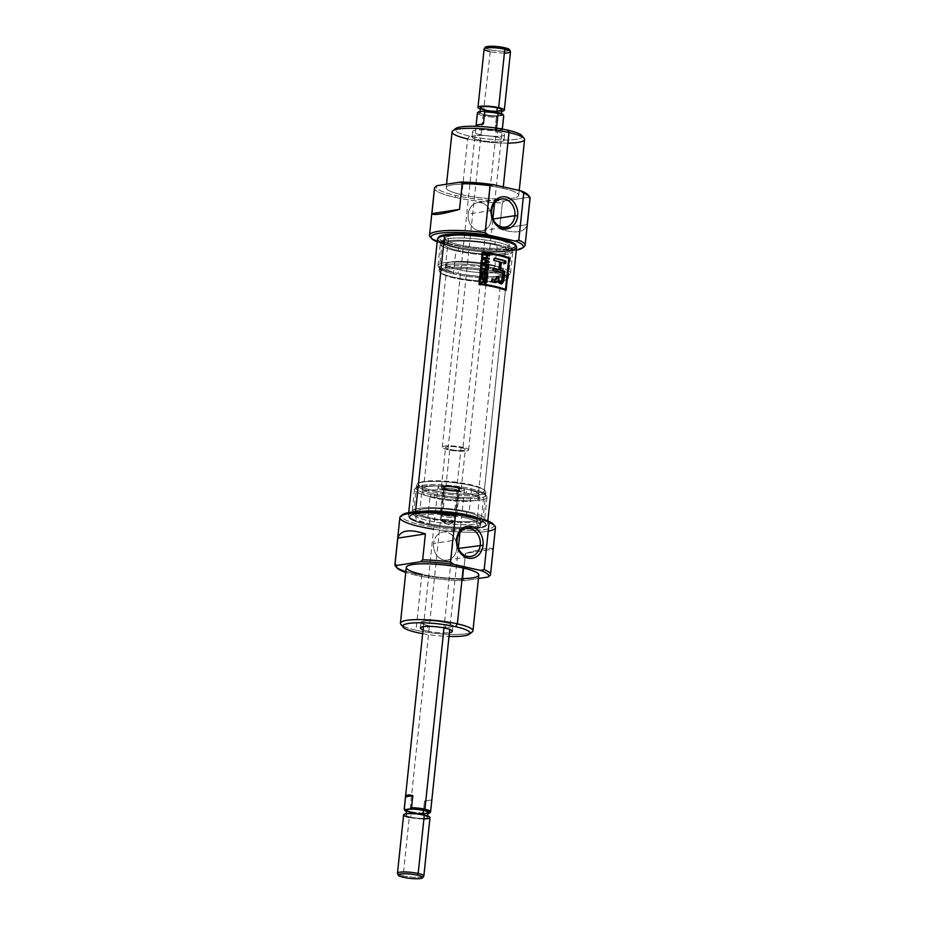 <?xml version="1.0" encoding="UTF-8"?>
<svg xmlns="http://www.w3.org/2000/svg" width="925" height="925" viewBox="0 0 925 925"><rect width="100%" height="100%" fill="white"/><g stroke="black" fill="none" stroke-linecap="round" stroke-linejoin="round"><path stroke-width="0.69" stroke-dasharray="4.62 3.47" d="M491.684 210.449L468.212 214.068A14.199 11.632 81.2 0 0 478.352 230.579A14.199 11.632 81.2 0 0 491.418 219.294A14.199 11.632 -98.8 0 1 481.971 230.707A14.199 11.632 -98.8 0 1 468.212 214.068A14.199 11.632 -98.8 0 1 477.647 202.644A14.199 11.632 -98.8 0 1 491.418 219.294L493.013 219.04M524.209 246.651A48.065 8.441 6 0 1 476.456 248.605A48.065 8.441 6 0 1 430.148 236.765M434.484 188.133A48.065 8.441 -174 0 0 455.031 197.349A48.065 8.441 -174 0 0 502.333 202.899L499.604 228.857C515.445 233.99 524.648 232.58 527.227 224.602L529.956 198.644A48.065 8.441 -174 0 0 530.083 198.181M528.013 194.863A46.4 8.152 6 0 1 528.163 197.326L504.472 200.968A46.4 8.152 6 0 1 456.141 195.58A46.4 8.152 6 0 1 436.739 185.74A46.4 8.152 -174 0 0 456.141 195.58L455.031 197.349A48.065 8.441 6 0 1 434.507 188.608M503.281 186.885L503.119 188.342A36.457 6.406 6 0 1 518.717 195.337A36.457 6.406 6 0 1 498.968 198.944A36.457 6.406 6 0 1 461.783 194.713A36.457 6.406 6 0 1 446.197 187.717A36.457 6.406 6 0 1 465.934 184.121A36.457 6.406 6 0 1 503.119 188.342A36.457 6.406 6 0 1 512.253 198.239A36.457 6.406 6 0 1 461.783 194.713L467.645 138.9A36.457 6.406 -174 0 0 504.842 143.121A36.457 6.406 -174 0 0 524.579 139.525M521.793 135.547A33.809 5.932 6 0 1 506.53 139.987A33.809 5.932 6 0 1 469.426 136.067A33.809 5.932 6 0 1 455.62 128.587M528.522 195.707A46.4 8.152 6 0 1 528.163 197.326L529.956 198.644L528.163 197.326L504.472 200.968L502.333 202.899L499.604 228.857C515.445 233.99 524.648 232.58 527.227 224.602L499.604 228.857L527.227 224.602M497.708 131.708A16.072 2.821 6 0 1 504.576 134.796A16.072 2.821 6 0 1 495.881 136.391A16.072 2.821 6 0 1 479.474 134.518A16.072 2.821 6 0 1 472.606 131.442A16.072 2.821 6 0 1 481.312 129.847A16.072 2.821 6 0 1 497.708 131.708A16.072 2.821 -174 0 0 475.45 130.159A16.072 2.821 -174 0 0 479.474 134.518L478.896 140.033A16.072 2.821 6 0 1 472.028 136.958A16.072 2.821 6 0 1 480.734 135.362A16.072 2.821 6 0 1 497.13 137.235A16.072 2.821 6 0 1 503.998 140.311A16.072 2.821 6 0 1 495.291 141.907A16.072 2.821 6 0 1 478.896 140.033A16.072 2.821 6 0 1 474.872 135.674A16.072 2.821 6 0 1 497.13 137.235L497.708 131.708A16.072 2.821 -174 0 1 501.732 136.079A16.072 2.821 -174 0 1 479.474 134.518M437.167 241.853A46.4 8.152 -174 0 0 516.289 250.166A46.4 8.152 -174 0 1 437.167 241.853M495.488 239.008A32.317 5.677 6 0 1 509.305 245.206A32.317 5.677 6 0 1 491.811 248.397A32.317 5.677 6 0 1 458.846 244.651A32.317 5.677 6 0 1 445.029 238.453A32.317 5.677 6 0 1 462.523 235.262A32.317 5.677 6 0 1 495.488 239.008L494.875 244.847A32.317 5.677 6 0 1 508.692 251.045A32.317 5.677 6 0 1 491.198 254.236A32.317 5.677 6 0 1 458.233 250.49A32.317 5.677 6 0 1 444.416 244.292A32.317 5.677 6 0 1 461.91 241.101A32.317 5.677 6 0 1 494.875 244.847A32.317 5.677 6 0 1 502.969 253.612A32.317 5.677 6 0 1 458.233 250.49L458.846 244.651A32.317 5.677 -174 0 0 503.582 247.773A32.317 5.677 -174 0 0 495.488 239.008A32.317 5.677 -174 0 0 450.752 235.887A32.317 5.677 -174 0 0 458.846 244.651M497.222 244.489A36.457 6.406 6 0 1 512.808 251.484A36.457 6.406 6 0 1 493.071 255.08A36.457 6.406 6 0 1 455.886 250.86A36.457 6.406 6 0 1 440.288 243.865A36.457 6.406 6 0 1 460.037 240.257A36.457 6.406 6 0 1 497.222 244.489L494.933 266.227A36.457 6.406 6 0 1 510.531 273.222A36.457 6.406 6 0 1 509.825 274.297A36.457 6.406 6 0 1 453.597 272.597A36.457 6.406 6 0 1 438.473 266.805A36.457 6.406 6 0 1 438.011 265.602A36.457 6.406 6 0 1 457.748 262.006A36.457 6.406 6 0 1 494.933 266.227L493.823 267.996A34.803 6.117 -174 0 0 455.632 263.96A34.803 6.117 -174 0 0 439.93 268.539A34.803 6.117 -174 0 0 454.36 274.077A34.803 6.117 -174 0 0 508.045 275.696A34.803 6.117 -174 0 0 493.823 267.996A34.803 6.117 6 0 1 502.541 277.431A34.803 6.117 6 0 1 454.36 274.077L453.597 272.597A36.457 6.406 -174 0 0 504.067 276.113A36.457 6.406 -174 0 0 494.933 266.227A36.457 6.406 6 0 0 444.474 262.712A36.457 6.406 6 0 0 453.597 272.597L455.886 250.86A36.457 6.406 -174 0 0 506.357 254.375A36.457 6.406 -174 0 0 497.222 244.489A36.457 6.406 -174 0 0 446.752 240.974A36.457 6.406 -174 0 0 455.886 250.86M490.065 268.574A28.178 4.949 6 0 1 502.113 273.985A28.178 4.949 6 0 1 486.862 276.76A28.178 4.949 6 0 1 458.118 273.499A28.178 4.949 6 0 1 446.081 268.088A28.178 4.949 6 0 1 461.332 265.313A28.178 4.949 6 0 1 490.065 268.574L490.481 264.677A28.178 4.949 6 0 1 502.529 270.088A28.178 4.949 6 0 1 487.267 272.875A28.178 4.949 6 0 1 458.534 269.603A28.178 4.949 6 0 1 446.486 264.203A28.178 4.949 6 0 1 461.737 261.417A28.178 4.949 6 0 1 490.481 264.677A28.178 4.949 -174 0 0 451.481 261.96A28.178 4.949 -174 0 0 458.534 269.603L458.118 273.499A28.178 4.949 6 0 1 451.076 265.857A28.178 4.949 6 0 1 490.065 268.574A28.178 4.949 6 0 1 497.118 276.217A28.178 4.949 6 0 1 458.118 273.499M452.059 131.905A36.457 6.406 -174 0 0 467.645 138.9L469.426 136.067A33.809 5.932 -174 0 0 503.397 139.987A33.809 5.932 -174 0 0 522.174 136.854M419.73 511.271A34.803 6.117 -174 0 0 414.227 513.005A34.803 6.117 -174 0 0 413.567 514.034A34.803 6.117 -174 0 0 437.537 522.428A34.803 6.117 -174 0 0 476.618 524.07A34.803 6.117 -174 0 0 482.792 521.307A34.803 6.117 -174 0 0 482.341 520.162A34.803 6.117 -174 0 0 455.828 512.45A34.803 6.117 -174 0 0 419.73 511.271A34.803 6.117 -174 0 0 428.448 520.706A34.803 6.117 -174 0 0 476.618 524.07L478.988 527.921A38.122 6.695 -174 0 0 485.255 523.643A38.122 6.695 -174 0 0 456.21 515.202A38.122 6.695 -174 0 0 416.678 513.907A38.122 6.695 -174 0 0 410.654 515.803A38.122 6.695 -174 0 0 432.993 525.597A38.122 6.695 -174 0 0 478.988 527.921A38.122 6.695 6 0 1 426.228 524.244A38.122 6.695 6 0 1 416.678 513.907L419.73 511.271L422.806 482.064A34.803 6.117 -174 0 0 418.377 483.185A34.803 6.117 -174 0 0 416.632 484.827A34.803 6.117 -174 0 0 440.601 493.222A34.803 6.117 -174 0 0 479.693 494.863A34.803 6.117 -174 0 0 485.856 492.1A34.803 6.117 -174 0 0 484.48 490.134A34.803 6.117 -174 0 0 456.823 482.966A34.803 6.117 -174 0 0 422.806 482.064A34.803 6.117 -174 0 0 431.512 491.499A34.803 6.117 -174 0 0 479.693 494.863L476.618 524.07A34.803 6.117 6 0 0 467.911 514.635A34.803 6.117 6 0 0 419.73 511.271M478.433 493.58A33.15 5.816 6 0 1 441.213 492.019A33.15 5.816 6 0 1 418.377 484.018A33.15 5.816 6 0 1 420.054 482.457A33.15 5.816 6 0 1 424.263 481.393A33.15 5.816 6 0 1 456.661 482.249A33.15 5.816 6 0 1 483 489.082A33.15 5.816 6 0 1 484.307 490.955A33.15 5.816 6 0 1 478.433 493.58L479.693 494.863A34.803 6.117 6 0 0 470.975 485.428A34.803 6.117 6 0 0 422.806 482.064L424.263 481.393A33.15 5.816 -174 0 0 432.553 490.377A33.15 5.816 -174 0 0 478.433 493.58L500.737 281.35A33.15 5.816 -174 0 0 504.946 280.287A33.15 5.816 -174 0 0 506.623 278.726A33.15 5.816 -174 0 0 483.787 270.724A33.15 5.816 -174 0 0 446.567 269.163A33.15 5.816 -174 0 0 440.693 271.788A33.15 5.816 -174 0 0 442 273.673A33.15 5.816 -174 0 0 468.339 280.495A33.15 5.816 -174 0 0 500.737 281.35A33.15 5.816 6 0 1 454.857 278.147A33.15 5.816 6 0 1 446.567 269.163L445.307 267.88A34.803 6.117 6 0 1 484.399 269.522A34.803 6.117 6 0 1 508.368 277.916A34.803 6.117 6 0 1 506.623 279.558A34.803 6.117 6 0 1 502.194 280.68A34.803 6.117 6 0 1 468.177 279.778A34.803 6.117 6 0 1 440.52 272.609A34.803 6.117 6 0 1 439.144 270.643A34.803 6.117 6 0 1 445.307 267.88L448.382 238.673A34.803 6.117 6 0 1 487.463 240.315A34.803 6.117 6 0 1 511.433 248.709A34.803 6.117 6 0 1 510.773 249.738A34.803 6.117 6 0 1 505.27 251.473A34.803 6.117 6 0 1 469.172 250.293A34.803 6.117 6 0 1 442.659 242.581A34.803 6.117 6 0 1 442.208 241.437A34.803 6.117 6 0 1 448.382 238.673L446.012 234.823A38.122 6.695 6 0 1 492.007 237.147A38.122 6.695 6 0 1 514.346 246.94A38.122 6.695 6 0 1 508.322 248.837A38.122 6.695 6 0 1 468.79 247.542A38.122 6.695 6 0 1 439.745 239.101A38.122 6.695 6 0 1 446.012 234.823A38.122 6.695 -174 0 0 455.551 245.16A38.122 6.695 -174 0 0 508.322 248.837L505.27 251.473A34.803 6.117 6 0 1 457.089 248.12A34.803 6.117 6 0 1 448.382 238.673A34.803 6.117 -174 0 1 496.552 242.038A34.803 6.117 -174 0 1 505.27 251.473L502.194 280.68A34.803 6.117 6 0 1 454.025 277.327A34.803 6.117 6 0 1 445.307 267.88A34.803 6.117 -174 0 1 493.488 271.245A34.803 6.117 -174 0 1 502.194 280.68L500.737 281.35A33.15 5.816 -174 0 0 492.447 272.366A33.15 5.816 -174 0 0 446.567 269.163L424.263 481.393A33.15 5.816 6 0 1 470.143 484.596A33.15 5.816 6 0 1 478.433 493.58M515.826 245.183A39.012 6.845 6 0 1 509.051 248.998A39.012 6.845 6 0 1 463.356 246.859A39.012 6.845 6 0 1 438.647 237.077M437.479 238.974A39.775 6.984 -174 0 0 464.87 248.571A39.775 6.984 -174 0 0 509.536 250.444A39.775 6.984 -174 0 0 516.589 247.287M512.045 249.958A39.775 6.984 6 0 1 509.536 250.444L480.48 526.926A39.775 6.984 -174 0 0 480.503 518.937A39.775 6.984 6 0 1 487.521 523.77A39.775 6.984 6 0 1 487.244 524.463A39.775 6.984 6 0 1 480.48 526.926A39.775 6.984 6 0 1 425.419 523.087A39.775 6.984 6 0 1 415.464 512.3A39.775 6.984 6 0 1 429.292 511.525A39.775 6.984 -174 0 0 415.464 512.3L415.949 513.745A39.012 6.845 -174 0 0 409.174 517.561A39.012 6.845 -174 0 0 437.826 526.545A39.012 6.845 -174 0 0 479.717 528.082A39.012 6.845 -174 0 0 486.353 525.666A39.012 6.845 -174 0 0 461.644 515.884A39.012 6.845 -174 0 0 415.949 513.745A39.012 6.845 6 0 1 469.946 517.503A39.012 6.845 6 0 1 479.717 528.082L480.48 526.926A39.775 6.984 6 0 1 437.768 525.365A39.775 6.984 6 0 1 408.549 516.196A39.775 6.984 6 0 1 408.411 515.456A39.775 6.984 6 0 1 415.464 512.3L415.522 511.779M505.478 290.496A38.781 6.81 -174 0 0 478.387 284.403L479 284.299L478.387 284.403L481.798 251.947L482.411 251.854L481.798 251.947A38.781 6.81 6 0 1 482.399 252.028A38.781 6.81 -174 0 0 481.798 251.947L478.387 284.403A38.781 6.81 6 0 1 505.478 290.496L506.091 290.392L505.478 290.496M508.842 258.445L505.57 289.525L508.842 258.445M482.515 252.779A38.781 6.81 6 0 1 508.392 258.607L505.131 289.594L508.392 258.607L509.004 258.514L508.392 258.607A38.781 6.81 -174 0 0 482.515 252.779M502.379 273.326L502.957 273.233L502.379 273.326A38.781 6.81 -174 0 0 492.389 270.898L492.643 268.481A38.781 6.81 6 0 1 493.187 268.597A38.781 6.81 -174 0 0 492.643 268.481L492.389 270.898A38.781 6.81 6 0 1 502.379 273.326L501.836 278.552L502.379 273.326M496.829 281.362L501.211 283.963L496.829 281.362L495.939 282.426L493.742 282.46A38.781 6.81 -174 0 0 491.233 281.94L491.487 279.535A38.781 6.81 6 0 1 492.031 279.651A38.781 6.81 -174 0 0 491.487 279.535L491.233 281.94A38.781 6.81 6 0 1 493.742 282.46L496.494 282.113M505.085 263.59A38.781 6.81 -174 0 0 500.783 262.33A38.781 6.81 6 0 1 505.085 263.59L505.674 263.498L505.085 263.59M493.719 258.237A38.781 6.81 6 0 1 494.274 258.353A38.781 6.81 -174 0 0 493.719 258.237L493.476 260.642L493.719 258.237M499.292 261.948A38.781 6.81 -174 0 0 493.476 260.642L493.476 260.642A38.781 6.81 6 0 1 499.292 261.948L498.459 269.788L499.292 261.948M500.703 281.628L501.836 278.552L500.61 281.639M496.32 277.049A38.781 6.81 6 0 1 496.864 277.176A38.781 6.81 -174 0 0 496.32 277.049L496.089 278.668L496.32 277.049M493.985 280.055L496.656 278.587L495.28 280.113M486.238 255.358L485.96 258.04L486.238 255.358A38.781 6.81 -174 0 0 483.648 254.976A38.781 6.81 6 0 1 486.238 255.358M483.648 254.976L484.33 254.19L483.648 254.976M484.307 254.375A38.781 6.81 -174 0 0 483.717 254.282A38.781 6.81 6 0 1 484.307 254.375M489.047 255.82L489.626 255.728L489.047 255.82A38.781 6.81 -174 0 0 486.862 255.462A38.781 6.81 6 0 1 489.047 255.82M488.701 259.185L489.279 259.093L488.701 259.185A38.781 6.81 -174 0 0 483.301 258.341A38.781 6.81 6 0 1 488.701 259.185M483.301 258.341L483.972 257.555L483.301 258.341M483.96 257.74A38.781 6.81 -174 0 0 483.37 257.647A38.781 6.81 6 0 1 483.96 257.74M482.827 262.769L483.359 263.394L482.827 262.769L484.55 262.48L482.827 262.769M484.55 262.48L485.371 260.283L484.55 262.48M483.162 259.601L484.769 260.376L483.243 258.884L483.162 259.601M487.857 261.937L485.394 260.677L487.857 261.937L485.209 262.376L487.579 261.972M485.116 265.302L485.717 265.209L484.862 267.707A38.781 6.81 6 0 1 485.498 267.799L486.087 267.718L485.498 267.799A38.781 6.81 -174 0 0 484.862 267.707L485.463 267.614L484.862 267.707L485.116 265.302A38.781 6.81 -174 0 0 482.607 264.932A38.781 6.81 6 0 1 485.116 265.302M482.607 264.932L483.278 264.145L482.607 264.932M483.266 264.33A38.781 6.81 -174 0 0 482.677 264.249A38.781 6.81 6 0 1 483.266 264.33M487.718 268.516L488.296 268.423L487.718 268.516A38.781 6.81 -174 0 0 487.105 268.412A38.781 6.81 6 0 1 487.718 268.516M487.105 268.412L487.984 265.579L487.105 268.412M485.752 265.406A38.781 6.81 6 0 1 487.394 265.672A38.781 6.81 -174 0 0 485.752 265.406M481.786 272.69L482.399 272.597L481.786 272.69A38.781 6.81 6 0 1 487.186 273.534L487.764 273.442L487.186 273.534A38.781 6.81 -174 0 0 481.786 272.69L481.867 271.962L481.786 272.69M481.867 271.962L486.978 269.88L481.867 271.962M482.214 268.643L482.827 268.539L482.145 269.325A38.781 6.81 6 0 1 486.388 269.973A38.781 6.81 -174 0 0 482.145 269.325L482.214 268.643A38.781 6.81 6 0 1 482.804 268.724A38.781 6.81 -174 0 0 482.214 268.643M481.671 273.788L482.283 273.696L481.266 277.639A38.781 6.81 6 0 1 481.925 277.731L482.526 277.639L481.925 277.731A38.781 6.81 -174 0 0 481.266 277.639L481.879 277.535L481.266 277.639L481.671 273.788A38.781 6.81 6 0 1 482.26 273.869A38.781 6.81 -174 0 0 481.671 273.788M486.677 278.402L487.255 278.321L486.677 278.402A38.781 6.81 -174 0 0 486.064 278.298A38.781 6.81 6 0 1 486.677 278.402M486.064 278.298L486.978 275.118L486.064 278.298M484.746 274.945A38.781 6.81 6 0 1 486.4 275.211A38.781 6.81 -174 0 0 484.746 274.945M484.446 277.824L485.035 277.743L484.446 277.824A38.781 6.81 -174 0 0 483.81 277.731A38.781 6.81 6 0 1 484.446 277.824M483.81 277.731L484.712 274.76L483.81 277.731M482.26 274.563A38.781 6.81 6 0 1 484.122 274.852A38.781 6.81 -174 0 0 482.26 274.563M482.029 281.79L480.688 283.131L482.307 282.437L480.688 283.131L481.301 283.027L480.78 282.333L483.463 280.437L482.029 281.79M483.544 279.639L484.053 280.344L483.544 279.639A38.781 6.81 -174 0 0 481.092 279.281A38.781 6.81 6 0 1 483.544 279.639M481.092 279.281L481.775 278.506L481.092 279.281M481.752 278.679A38.781 6.81 -174 0 0 481.173 278.598A38.781 6.81 6 0 1 481.752 278.679M485.764 283.085L484.122 283.119L483.37 281.639L484.7 283.316L485.775 283.235M485.891 280.021L484.769 282.634L486.296 281.57L486.469 279.928L485.891 280.021A38.781 6.81 -174 0 0 484.168 279.743A38.781 6.81 6 0 1 485.891 280.021M509.652 49.8A12.303 2.162 6 0 1 503.593 51.245A12.303 2.162 6 0 1 490.481 49.823A12.303 2.162 6 0 1 485.313 47.244M484.11 48.979A13.262 2.324 -174 0 0 489.776 51.523A13.262 2.324 -174 0 0 503.292 53.06A13.262 2.324 -174 0 0 510.473 51.754M483.636 109.936A13.262 2.324 6 0 0 501.72 111.254A13.262 2.324 6 0 1 483.636 109.936A13.262 2.324 6 0 1 480.295 109A13.262 2.324 6 0 0 483.636 109.936L490.481 49.823A12.303 2.162 -174 0 0 509.178 50.563M501.859 109.902A10.776 1.896 6 0 1 496.031 110.965A10.776 1.896 6 0 1 485.047 109.717A10.776 1.896 6 0 1 480.433 107.658M496.783 112.318L496.748 112.711A10.776 1.896 6 0 1 501.35 114.769A10.776 1.896 6 0 1 495.522 115.833A10.776 1.896 6 0 1 484.527 114.584A10.776 1.896 6 0 1 479.925 112.526A10.776 1.896 6 0 1 485.764 111.463A10.776 1.896 6 0 1 496.748 112.711A10.776 1.896 6 0 1 499.442 115.625A10.776 1.896 6 0 1 484.527 114.584L485.047 109.717A10.776 1.896 -174 0 0 496.933 110.965M503.212 114.735A12.684 2.232 6 0 1 503.027 115.336L497.211 116.226A12.684 2.232 6 0 1 483.451 114.758A12.684 2.232 6 0 1 478.052 112.203A12.684 2.232 -174 0 0 483.451 114.758L483.023 115.775A13.262 2.324 -174 0 0 496.378 117.313L495.118 129.327C499.199 130.587 501.627 130.217 502.391 128.205L503.663 116.192A13.262 2.324 -174 0 0 503.72 116.007M477.346 113.232A13.262 2.324 -174 0 0 483.023 115.775A13.262 2.324 6 0 1 477.381 113.428M496.517 128.124L462.951 447.388A13.262 2.324 6 0 1 466.281 450.984A13.262 2.324 6 0 1 447.92 449.7A13.262 2.324 6 0 1 442.254 447.157A13.262 2.324 6 0 1 449.434 445.85A13.262 2.324 6 0 1 462.951 447.388A13.262 2.324 6 0 1 468.628 449.932A13.262 2.324 6 0 1 461.448 451.238A13.262 2.324 6 0 1 447.92 449.7L483.023 115.775A13.262 2.324 -174 0 0 496.378 117.313L495.118 129.327C499.199 130.587 501.627 130.217 502.391 128.205L495.118 129.327L502.391 128.205M503.142 115.22A12.684 2.232 6 0 1 503.027 115.336L503.663 116.192L503.027 115.336L497.211 116.226L496.378 117.313L497.211 116.226A12.684 2.232 6 0 1 483.451 114.758M461.078 447.677A9.944 1.746 6 0 1 465.333 449.585A9.944 1.746 6 0 1 459.945 450.567A9.944 1.746 6 0 1 449.804 449.411A9.944 1.746 6 0 1 445.549 447.503A9.944 1.746 6 0 1 450.938 446.521A9.944 1.746 6 0 1 461.078 447.677L456.881 487.591A9.944 1.746 6 0 1 461.136 489.498A9.944 1.746 6 0 1 455.748 490.481A9.944 1.746 6 0 1 445.607 489.337A9.944 1.746 6 0 1 441.352 487.429A9.944 1.746 6 0 1 446.74 486.446A9.944 1.746 6 0 1 456.881 487.591A9.944 1.746 6 0 1 459.367 490.296A9.944 1.746 6 0 1 445.607 489.337L449.804 449.411A9.944 1.746 -174 0 0 463.564 450.371A9.944 1.746 -174 0 0 461.078 447.677A9.944 1.746 6 0 0 447.318 446.717A9.944 1.746 6 0 0 449.804 449.411M458.014 489.984A8.29 1.457 6 0 1 448.706 489.591A8.29 1.457 6 0 1 443.006 487.591A8.29 1.457 6 0 1 444.474 486.943A8.29 1.457 6 0 1 453.782 487.325A8.29 1.457 6 0 1 459.482 489.325A8.29 1.457 6 0 1 458.014 489.984A8.29 1.457 -174 0 0 455.944 487.741A8.29 1.457 -174 0 0 444.474 486.943L441.745 512.901A8.29 1.457 6 0 1 451.053 513.294A8.29 1.457 6 0 1 456.753 515.294A8.29 1.457 6 0 1 456.696 515.433A8.29 1.457 6 0 1 455.285 515.942A8.29 1.457 6 0 1 446.393 515.618A8.29 1.457 6 0 1 440.3 513.71A8.29 1.457 6 0 1 440.277 513.56A8.29 1.457 6 0 1 441.745 512.901L442.358 514.693A7.331 1.283 -174 0 0 441.086 515.422A7.331 1.283 -174 0 0 446.463 517.11A7.331 1.283 -174 0 0 454.337 517.399A7.331 1.283 -174 0 0 455.586 516.936A7.331 1.283 -174 0 0 450.938 515.098A7.331 1.283 -174 0 0 442.358 514.693A7.331 1.283 6 0 1 452.498 515.41A7.331 1.283 6 0 1 454.337 517.399L455.285 515.942A8.29 1.457 -174 0 0 453.215 513.699A8.29 1.457 -174 0 0 441.745 512.901A8.29 1.457 6 0 0 443.815 515.144A8.29 1.457 6 0 0 455.285 515.942L458.014 489.984A8.29 1.457 -174 0 1 446.544 489.186A8.29 1.457 -174 0 1 444.474 486.943M458.384 548.433L456.788 548.675A14.199 11.632 81.2 0 0 446.648 532.164A14.199 11.632 81.2 0 0 433.582 543.449A14.199 11.632 -98.8 0 1 443.029 532.037A14.199 11.632 -98.8 0 1 456.788 548.675A14.199 11.632 -98.8 0 1 447.353 560.099A14.199 11.632 -98.8 0 1 433.582 543.449L457.066 539.842M427.292 631.035A16.072 2.821 -174 0 0 449.423 632.596A16.072 2.821 6 0 1 427.292 631.035A16.072 2.821 6 0 1 423.06 629.832A16.072 2.821 -174 0 0 427.292 631.035L427.87 625.508A16.072 2.821 -174 0 0 444.266 627.381A16.072 2.821 -174 0 0 452.972 625.786A16.072 2.821 -174 0 0 446.104 622.71A16.072 2.821 -174 0 0 429.709 620.837A16.072 2.821 -174 0 0 421.002 622.433A16.072 2.821 -174 0 0 427.87 625.508A16.072 2.821 -174 0 0 450.128 627.069A16.072 2.821 -174 0 0 446.104 622.71L445.526 628.225M472.236 631.914A36.457 6.406 6 0 1 416.007 630.214A36.457 6.406 6 0 1 400.883 624.421M431.177 494.748A34.803 6.117 6 0 1 416.955 487.047A34.803 6.117 6 0 1 470.64 488.666A34.803 6.117 6 0 1 485.07 494.204A34.803 6.117 6 0 1 469.368 498.783A34.803 6.117 6 0 1 431.177 494.748L430.067 496.517A36.457 6.406 -174 0 0 467.252 500.737A36.457 6.406 -174 0 0 486.989 497.141A36.457 6.406 -174 0 0 486.527 495.939A36.457 6.406 -174 0 0 471.403 490.146A36.457 6.406 -174 0 0 415.175 488.446A36.457 6.406 -174 0 0 414.469 489.522A36.457 6.406 -174 0 0 430.067 496.517A36.457 6.406 6 0 1 420.933 486.631A36.457 6.406 6 0 1 471.403 490.146L470.64 488.666A34.803 6.117 -174 0 0 422.459 485.313A34.803 6.117 -174 0 0 431.177 494.748A34.803 6.117 6 0 0 479.347 498.101A34.803 6.117 6 0 0 470.64 488.666M434.935 494.17A28.178 4.949 -174 0 0 463.668 497.43A28.178 4.949 -174 0 0 478.919 494.655A28.178 4.949 -174 0 0 466.882 489.244A28.178 4.949 -174 0 0 438.138 485.983A28.178 4.949 -174 0 0 422.887 488.758A28.178 4.949 -174 0 0 434.935 494.17A28.178 4.949 -174 0 0 473.924 496.887A28.178 4.949 -174 0 0 466.882 489.244L466.466 493.141A28.178 4.949 -174 0 0 437.733 489.868A28.178 4.949 -174 0 0 422.471 492.655A28.178 4.949 -174 0 0 434.519 498.066A28.178 4.949 -174 0 0 463.263 501.327A28.178 4.949 -174 0 0 478.514 498.552A28.178 4.949 -174 0 0 466.466 493.141A28.178 4.949 6 0 1 473.519 500.783A28.178 4.949 6 0 1 434.519 498.066L434.935 494.17A28.178 4.949 -174 0 1 427.882 486.527A28.178 4.949 -174 0 1 466.882 489.244M406.283 567.407A36.457 6.406 -174 0 0 421.881 574.402A36.457 6.406 -174 0 0 459.066 578.622A36.457 6.406 -174 0 0 478.803 575.026M466.767 512.253A32.317 5.677 -174 0 0 433.802 508.507A32.317 5.677 -174 0 0 416.308 511.698A32.317 5.677 -174 0 0 430.125 517.896A32.317 5.677 -174 0 0 463.09 521.642A32.317 5.677 -174 0 0 480.584 518.451A32.317 5.677 -174 0 0 466.767 512.253A32.317 5.677 -174 0 0 422.031 509.132A32.317 5.677 -174 0 0 430.125 517.896L429.512 523.735A32.317 5.677 -174 0 0 462.477 527.481A32.317 5.677 -174 0 0 479.971 524.29A32.317 5.677 -174 0 0 466.154 518.092A32.317 5.677 -174 0 0 433.189 514.346A32.317 5.677 -174 0 0 415.695 517.538A32.317 5.677 -174 0 0 429.512 523.735A32.317 5.677 6 0 1 421.418 514.971A32.317 5.677 6 0 1 466.154 518.092L466.767 512.253A32.317 5.677 6 0 1 474.86 521.018A32.317 5.677 6 0 1 430.125 517.896M469.114 511.883A36.457 6.406 -174 0 0 431.929 507.663A36.457 6.406 -174 0 0 412.192 511.259A36.457 6.406 -174 0 0 427.778 518.254A36.457 6.406 -174 0 0 464.963 522.486A36.457 6.406 -174 0 0 484.712 518.879A36.457 6.406 -174 0 0 469.114 511.883L471.403 490.146A36.457 6.406 -174 0 1 480.526 500.032A36.457 6.406 -174 0 1 430.067 496.517L427.778 518.254A36.457 6.406 6 0 1 418.643 508.368A36.457 6.406 6 0 1 469.114 511.883A36.457 6.406 6 0 1 478.248 521.781A36.457 6.406 6 0 1 427.778 518.254M416.238 575.269A46.4 8.152 -174 0 1 405.763 572.413A46.4 8.152 -174 0 0 416.238 575.269A46.4 8.152 -174 0 0 464.558 580.657L478.445 578.518L464.558 580.657A46.4 8.152 6 0 1 416.238 575.269L415.464 573.789A48.065 8.441 6 0 1 395.53 566.146M462.766 579.339A48.065 8.441 6 0 1 415.464 573.789A48.065 8.441 -174 0 0 462.766 579.339L464.558 580.657L462.766 579.339L465.495 553.37L493.118 549.115C491.58 547.207 482.376 548.618 465.495 553.37L462.766 579.339M399.866 517.514A48.065 8.441 -174 0 0 446.787 530.927A48.065 8.441 -174 0 0 495.465 527.562M490.389 575.084L493.118 549.115C491.58 547.207 482.376 548.618 465.495 553.37L493.118 549.115L490.389 575.084M422.656 633.671A33.809 5.932 -174 0 0 449.018 636.446A33.809 5.932 -174 0 1 422.656 633.671M493.395 524.244A46.4 8.152 6 0 1 446.983 529.019A46.4 8.152 6 0 1 402.572 514.693M456.788 491.117A6.961 1.226 6 0 1 449.573 490.886A6.961 1.226 6 0 1 444.266 489.348A6.961 1.226 6 0 1 444.173 489.117A6.961 1.226 6 0 1 445.411 488.562A6.961 1.226 6 0 1 453.227 488.886A6.961 1.226 6 0 1 458.025 490.574A6.961 1.226 6 0 1 457.887 490.77A6.961 1.226 6 0 1 456.788 491.117A6.961 1.226 6 0 1 447.157 490.447A6.961 1.226 6 0 1 445.411 488.562L444.405 486.92A8.371 1.468 6 0 1 454.499 487.44A8.371 1.468 6 0 1 459.401 489.579A8.371 1.468 6 0 1 458.083 489.996A8.371 1.468 6 0 1 449.4 489.718A8.371 1.468 6 0 1 443.029 487.868A8.371 1.468 6 0 1 444.405 486.92A8.371 1.468 -174 0 0 446.498 489.198A8.371 1.468 -174 0 0 458.083 489.996L456.788 491.117L453.528 522.197A6.961 1.226 6 0 1 446.717 522.012A6.961 1.226 6 0 1 441.19 520.578A6.961 1.226 6 0 1 440.913 520.185A6.961 1.226 6 0 1 442.15 519.63A6.961 1.226 6 0 1 449.966 519.966A6.961 1.226 6 0 1 454.753 521.642A6.961 1.226 6 0 1 454.406 521.966A6.961 1.226 6 0 1 453.528 522.197A6.961 1.226 6 0 1 443.884 521.527A6.961 1.226 6 0 1 442.15 519.63L445.411 488.562A6.961 1.226 -174 0 1 455.042 489.233A6.961 1.226 -174 0 1 456.788 491.117M404.271 809.236A13.262 2.324 6 0 0 409.891 811.537A13.262 2.324 6 0 0 423.257 813.075L423.881 813.931A12.684 2.232 -174 0 1 406.468 811.398A12.684 2.232 -174 0 0 423.881 813.931L423.257 813.075L424.517 801.073L431.79 799.952L424.517 801.073L431.79 799.952L430.53 811.953L429.697 813.04L430.53 811.953L431.79 799.952L424.517 801.073L423.257 813.075A13.262 2.324 6 0 1 409.891 811.537L443.722 489.626A13.262 2.324 -174 0 0 462.084 490.897A13.262 2.324 -174 0 0 458.765 487.302A13.262 2.324 6 0 1 464.431 489.845A13.262 2.324 6 0 1 457.251 491.163A13.262 2.324 6 0 1 443.722 489.626A13.262 2.324 6 0 1 438.057 487.082A13.262 2.324 6 0 1 445.237 485.764A13.262 2.324 6 0 1 458.765 487.302L443.988 627.902M423.881 813.931L427.928 813.318L423.881 813.931M428.021 812.485A10.776 1.896 6 0 1 422.193 813.549A10.776 1.896 6 0 1 411.197 812.3A10.776 1.896 6 0 1 406.595 810.231M422.956 814.786L422.898 815.283A10.776 1.896 6 0 1 427.512 817.353A10.776 1.896 6 0 1 421.673 818.417A10.776 1.896 6 0 1 410.688 817.168A10.776 1.896 6 0 1 406.087 815.098A10.776 1.896 6 0 1 411.914 814.035A10.776 1.896 6 0 1 422.898 815.283A10.776 1.896 6 0 1 425.604 818.209A10.776 1.896 6 0 1 410.688 817.168L411.197 812.3A10.776 1.896 -174 0 0 423.083 813.549M429.986 817.607A13.262 2.324 6 0 1 422.806 818.914A13.262 2.324 6 0 1 409.278 817.376A13.262 2.324 6 0 1 403.612 814.832M423.743 876.253A13.262 2.324 6 0 1 403.138 875.79A13.262 2.324 6 0 1 397.519 873.501M507.883 143.121A36.457 6.406 6 0 1 467.645 138.9M523.087 247.322A48.065 8.441 6 0 1 476.456 248.605A48.065 8.441 6 0 1 431.096 237.656M455.031 197.349A48.065 8.441 -174 0 0 502.333 202.899L504.472 200.968A46.4 8.152 6 0 1 456.141 195.58M503.119 188.342A36.457 6.406 -174 0 0 452.66 184.827A36.457 6.406 -174 0 0 461.783 194.713M469.426 136.067A33.809 5.932 6 0 1 454.973 129.789M493.823 267.996A34.803 6.117 -174 0 0 445.653 264.642A34.803 6.117 -174 0 0 454.36 274.077M494.875 244.847A32.317 5.677 -174 0 0 450.14 241.726A32.317 5.677 -174 0 0 458.233 250.49M458.534 269.603A28.178 4.949 -174 0 0 497.534 272.32A28.178 4.949 -174 0 0 490.481 264.677M497.13 137.235A16.072 2.821 6 0 1 501.153 141.594A16.072 2.821 6 0 1 478.896 140.033M491.418 219.294A14.199 11.632 81.2 0 0 481.266 202.783A14.199 11.632 81.2 0 0 468.212 214.068M441.364 242.535A39.775 6.984 -174 0 0 509.536 250.444L509.051 248.998A39.012 6.845 -174 0 0 515.965 245.853M509.051 248.998A39.012 6.845 6 0 1 465.078 247.148A39.012 6.845 6 0 1 438.381 237.69M508.322 248.837A38.122 6.695 -174 0 0 498.772 238.5A38.122 6.695 -174 0 0 446.012 234.823M415.949 513.745A39.012 6.845 -174 0 0 425.72 524.325A39.012 6.845 -174 0 0 479.717 528.082M416.678 513.907A38.122 6.695 6 0 1 469.449 517.584A38.122 6.695 6 0 1 478.988 527.921M501.836 278.552L502.414 278.46L501.836 278.552M486.897 261.498L487.475 261.405L486.897 261.498M484.7 283.316L485.278 283.223L484.7 283.316M504.403 53.06A13.262 2.324 6 0 1 489.776 51.523M496.748 112.711A10.776 1.896 -174 0 0 481.833 111.671A10.776 1.896 -174 0 0 484.527 114.584M447.92 449.7A13.262 2.324 6 0 1 444.601 446.104A13.262 2.324 6 0 1 462.951 447.388M490.481 49.823A12.303 2.162 6 0 1 485.625 48.088M445.607 489.337A9.944 1.746 6 0 1 443.121 486.631A9.944 1.746 6 0 1 456.881 487.591M442.358 514.693A7.331 1.283 -174 0 0 444.185 516.682A7.331 1.283 -174 0 0 454.337 517.399M402.826 625.89A36.457 6.406 -174 0 0 416.007 630.214L417.244 632.584M462.107 578.622A36.457 6.406 6 0 1 421.881 574.402L416.007 630.214A36.457 6.406 6 0 0 470.027 632.954M433.628 529.216A48.065 8.441 -174 0 0 488.215 531.158M415.464 573.789A48.065 8.441 6 0 1 396.478 567.037M466.154 518.092A32.317 5.677 6 0 1 474.248 526.857A32.317 5.677 6 0 1 429.512 523.735M493.904 525.088A46.4 8.152 6 0 1 446.983 529.019A46.4 8.152 6 0 1 401.913 515.422M434.519 498.066A28.178 4.949 6 0 1 427.466 490.423A28.178 4.949 6 0 1 466.466 493.141M446.104 622.71A16.072 2.821 -174 0 0 423.847 621.149A16.072 2.821 -174 0 0 427.87 625.508M433.582 543.449A14.199 11.632 81.2 0 0 443.734 559.96A14.199 11.632 81.2 0 0 456.788 548.675M453.528 522.197L447.399 525.007L442.15 519.63A6.961 1.226 -174 0 1 451.782 520.301A6.961 1.226 -174 0 1 453.528 522.197M403.508 877.328L403.138 875.79A13.262 2.324 -174 0 0 422.32 876.912M398.767 874.437A13.262 2.324 6 0 0 403.138 875.79L409.278 817.376A13.262 2.324 -174 0 0 423.904 818.914M409.891 811.537A13.262 2.324 6 0 1 404.294 808.808M458.765 487.302A13.262 2.324 -174 0 0 440.404 486.03A13.262 2.324 -174 0 0 443.722 489.626M422.898 815.283A10.776 1.896 -174 0 0 407.994 814.243A10.776 1.896 -174 0 0 410.688 817.168M458.083 489.996A8.371 1.468 -174 0 0 455.99 487.729A8.371 1.468 -174 0 0 444.405 486.92M486.747 262.099L487.325 262.018M481.971 230.707L505.455 227.099M518.717 195.337L519.226 190.469M472.028 136.958L472.606 131.442M508.692 251.045L509.305 245.206M510.531 273.222L512.808 251.484M508.045 275.696L509.825 274.297M446.081 268.088L446.486 264.203M438.011 265.602L440.288 243.865M444.416 244.292L445.029 238.453M446.197 187.717L446.555 184.225M502.113 273.985L502.529 270.088M439.93 268.539L438.473 266.805M503.998 140.311L504.576 134.796M477.647 202.644L501.13 199.037M414.227 513.005L410.654 515.803M416.632 484.827L413.567 514.034M420.054 482.457L418.377 483.185M418.377 484.018L440.693 271.788M442 273.673L440.52 272.609M439.144 270.643L442.208 241.437M442.659 242.581L439.745 239.101M487.521 523.77L487.833 520.902M486.353 525.666L487.244 524.463M408.411 515.456L408.711 512.577M484.307 490.955L506.623 278.726M504.946 280.287L506.623 279.558M508.368 277.916L511.433 248.709M510.773 249.738L514.346 246.94M409.174 517.561L408.549 516.196M483 489.082L484.48 490.134M485.856 492.1L482.792 521.307M482.341 520.162L485.255 523.643M500.934 284.021L501.512 283.929M501.35 114.769L501.477 113.602M442.254 447.157L475.982 126.297M468.628 449.932L492.921 218.82M494.574 203.014L502.344 129.072M479.925 112.526L480.017 111.694M461.136 489.498L465.333 449.585M441.352 487.429L445.549 447.503M456.753 515.294L459.482 489.325M455.586 516.936L456.696 515.433M440.277 513.56L443.006 487.591M441.086 515.422L440.3 513.71M443.029 532.037L466.512 528.418M452.972 625.786L452.394 631.312M416.955 487.047L415.175 488.446M478.919 494.655L478.514 498.552M416.308 511.698L415.695 517.538M414.469 489.522L412.192 511.259M486.989 497.141L484.712 518.879M480.584 518.451L479.971 524.29M422.887 488.758L422.471 492.655M485.07 494.204L486.527 495.939M421.002 622.433L420.424 627.948M447.353 560.099L470.825 556.48M444.266 489.348L443.029 487.868M440.913 520.185L444.173 489.117M441.19 520.578L447.399 525.007L454.406 521.966M464.431 489.845L459.956 532.395M458.291 548.213L449.758 629.428M423.384 626.653L438.057 487.082M427.512 817.353L427.651 816M406.087 815.098L406.225 813.746M454.753 521.642L458.025 490.574M457.887 490.77L459.401 489.579"/><path stroke-width="1.39" d="M491.684 210.449A14.199 11.632 81.2 0 0 505.455 227.099A14.199 11.632 81.2 0 0 514.89 215.675A14.199 11.632 81.2 0 0 501.13 199.037A14.199 11.632 81.2 0 0 491.684 210.449A14.199 11.632 81.2 0 0 501.824 226.96A14.199 11.632 81.2 0 0 514.89 215.675L517.676 215.872A16.199 13.274 81.2 0 0 506.091 197.025A16.199 13.274 81.2 0 0 491.187 209.906A16.199 13.274 81.2 0 0 502.761 228.752A16.199 13.274 81.2 0 0 517.676 215.872A16.199 13.274 -98.8 0 1 502.761 228.752A16.199 13.274 -98.8 0 1 491.187 209.906L491.684 210.449A14.199 11.632 -98.8 0 1 504.749 199.164A14.199 11.632 -98.8 0 1 514.89 215.675L493.013 219.04M523.087 247.322A48.065 8.441 6 0 0 518.798 240.199A48.065 8.441 6 0 1 525.134 245.229L530.083 198.181A48.065 8.441 -174 0 0 529.47 196.597A48.065 8.441 -174 0 0 523.735 193.152L518.798 240.199L515.167 241.043A46.4 8.152 -174 0 1 516.289 250.166A46.4 8.152 -174 0 0 522.428 248.05A46.4 8.152 -174 0 0 515.167 241.043L488.4 235.031L485.116 232.626L490.065 185.578L493.696 184.734L520.451 190.747L523.735 193.152L518.798 240.199L515.167 241.043L488.4 235.031L485.116 232.626L490.065 185.578A48.065 8.441 -174 0 0 462.234 183.404L459.505 209.374C442.624 214.126 433.42 215.548 431.882 213.629L434.611 187.659A48.065 8.441 -174 0 0 434.484 188.133L429.535 235.181A48.065 8.441 6 0 1 485.116 232.626A48.065 8.441 6 0 0 431.096 237.656M525.134 245.229A48.065 8.441 6 0 1 524.209 246.651L522.428 248.05M431.605 238.5A46.4 8.152 -174 0 0 437.167 241.853A46.4 8.152 -174 0 1 440.335 233.146A46.4 8.152 -174 0 1 488.4 235.031A46.4 8.152 -174 0 0 431.605 238.5L430.148 236.765A48.065 8.441 6 0 1 429.535 235.181M434.507 188.608A48.065 8.441 6 0 1 434.611 187.659L436.739 185.74L460.442 182.086A46.4 8.152 6 0 1 493.696 184.734L520.451 190.747A46.4 8.152 6 0 1 528.013 194.863L529.47 196.597M519.226 190.469L524.579 139.525A36.457 6.406 -174 0 0 524.117 138.334A36.457 6.406 -174 0 0 508.993 132.529A36.457 6.406 -174 0 0 452.764 130.83A36.457 6.406 -174 0 0 452.059 131.905L446.555 184.225M452.764 130.83L455.62 128.587A33.809 5.932 6 0 1 507.756 130.171A33.809 5.932 6 0 1 521.793 135.547L524.117 138.334M460.442 182.086L462.234 183.404L459.505 209.374C442.624 214.126 433.42 215.548 431.882 213.629L459.505 209.374L431.882 213.629L434.611 187.659L436.739 185.74L460.442 182.086A46.4 8.152 6 0 1 493.696 184.734L490.065 185.578A48.065 8.441 -174 0 0 462.234 183.404L460.442 182.086M437.756 238.28L438.647 237.077A39.012 6.845 6 0 1 445.283 234.661A39.012 6.845 6 0 1 487.174 236.199A39.012 6.845 6 0 1 515.826 245.183L516.451 246.547A39.775 6.984 -174 0 0 487.232 237.378A39.775 6.984 -174 0 0 444.52 235.817A39.775 6.984 -174 0 0 437.756 238.28A39.775 6.984 -174 0 0 437.479 238.974L408.711 512.577M487.833 520.902L516.589 247.287A39.775 6.984 -174 0 0 516.451 246.547M429.292 511.525A39.775 6.984 6 0 1 480.503 518.937A39.775 6.984 -174 0 0 429.292 511.525M479 284.299A39.775 6.984 6 0 1 506.091 290.392L509.502 257.948A39.775 6.984 -174 0 0 482.411 251.854L479 284.299L482.411 251.854A39.775 6.984 6 0 1 509.502 257.948L506.091 290.392A39.775 6.984 -174 0 0 479 284.299M508.889 258.04L509.502 257.948L508.889 258.04A38.781 6.81 -174 0 0 482.399 252.028A38.781 6.81 6 0 1 508.889 258.04M505.57 289.525L505.512 290.173L505.57 289.525M479.266 283.778L482.515 252.779L483.139 252.687L479.878 283.686A39.775 6.984 6 0 1 505.755 289.502L509.004 258.514A39.775 6.984 -174 0 0 483.139 252.687L479.878 283.686A39.775 6.984 6 0 1 505.755 289.502L509.004 258.514A39.775 6.984 -174 0 0 483.139 252.687L482.515 252.779L479.266 283.778L479.878 283.686L479.266 283.778A38.781 6.81 6 0 1 505.131 289.594A38.781 6.81 -174 0 0 479.266 283.778M482.862 274.471L482.526 277.639A39.775 6.984 -174 0 0 481.879 277.535L482.283 273.696A39.775 6.984 6 0 1 487.648 274.54L487.255 278.321A39.775 6.984 -174 0 0 486.654 278.217L486.978 275.118A39.775 6.984 -174 0 0 485.336 274.852L485.035 277.743A39.775 6.984 -174 0 0 484.411 277.639L484.712 274.76A39.775 6.984 -174 0 0 482.862 274.471L482.526 277.639A39.775 6.984 -174 0 0 481.879 277.535L482.283 273.696A39.775 6.984 6 0 1 487.648 274.54L487.255 278.321A39.775 6.984 -174 0 0 486.654 278.217L486.978 275.118A39.775 6.984 -174 0 0 485.336 274.852L485.035 277.743A39.775 6.984 -174 0 0 484.411 277.639L484.712 274.76A39.775 6.984 -174 0 0 482.862 274.471L482.26 274.563L482.862 274.471M486.342 265.313L486.087 267.718A39.775 6.984 -174 0 0 485.463 267.614L485.717 265.209A39.775 6.984 -174 0 0 483.208 264.839L483.278 264.145A39.775 6.984 6 0 1 488.654 265.001L488.296 268.423A39.775 6.984 -174 0 0 487.695 268.331L487.984 265.579A39.775 6.984 -174 0 0 486.342 265.313L486.087 267.718A39.775 6.984 -174 0 0 485.463 267.614L485.717 265.209A39.775 6.984 -174 0 0 483.208 264.839L483.278 264.145A39.775 6.984 6 0 1 488.654 265.001L488.296 268.423A39.775 6.984 -174 0 0 487.695 268.331L488.076 265.082A38.781 6.81 -174 0 0 483.266 264.33A38.781 6.81 6 0 1 488.076 265.082L487.984 265.579A39.775 6.984 -174 0 0 486.342 265.313L485.752 265.406L486.342 265.313M486.55 257.948L486.828 255.265A39.775 6.984 -174 0 0 484.261 254.884L484.33 254.19A39.775 6.984 6 0 1 489.707 255.034L489.626 255.728A39.775 6.984 -174 0 0 487.452 255.369L487.174 258.04A39.775 6.984 6 0 1 489.348 258.399L489.279 259.093A39.775 6.984 -174 0 0 483.902 258.248L483.972 257.555A39.775 6.984 6 0 1 486.55 257.948L486.828 255.265A39.775 6.984 -174 0 0 484.261 254.884L484.33 254.19A39.775 6.984 6 0 1 489.707 255.034L489.626 255.728A39.775 6.984 -174 0 0 487.452 255.369L487.174 258.04A39.775 6.984 6 0 1 489.348 258.399L489.279 259.093A39.775 6.984 -174 0 0 483.902 258.248L483.972 257.555A39.775 6.984 6 0 1 486.55 257.948L485.96 258.04A38.781 6.81 -174 0 0 483.96 257.74A38.781 6.81 6 0 1 485.96 258.04L486.55 257.948M492.956 270.805A39.775 6.984 6 0 1 502.957 273.233L501.812 281.223L499.061 280.807L498.748 277.419A39.775 6.984 -174 0 0 496.887 276.968L496.656 278.587L494.54 279.974A39.775 6.984 -174 0 0 492.054 279.442L491.799 281.859A39.775 6.984 6 0 1 494.297 282.379L496.482 282.356L497.396 281.269L501.512 283.929L504.171 277.824L504.853 271.337A39.775 6.984 -174 0 0 500.529 270.077L501.35 262.238A39.775 6.984 6 0 1 505.674 263.498L505.929 261.093A39.775 6.984 -174 0 0 494.285 258.156L494.042 260.561A39.775 6.984 6 0 1 499.858 261.856L499.026 269.695A39.775 6.984 -174 0 0 493.21 268.4L492.956 270.805L493.21 268.4A39.775 6.984 6 0 1 499.026 269.695L499.858 261.856A39.775 6.984 -174 0 0 494.042 260.561L494.285 258.156A39.775 6.984 6 0 1 505.929 261.093L505.674 263.498A39.775 6.984 -174 0 0 501.35 262.238L500.529 270.077A39.775 6.984 6 0 1 504.853 271.337L504.171 277.824C503.362 284.403 501.096 285.548 497.396 281.269L496.482 282.356L494.297 282.379A39.775 6.984 -174 0 0 491.799 281.859L492.054 279.442A39.775 6.984 6 0 1 494.54 279.974L496.228 279.755L496.887 276.968A39.775 6.984 6 0 1 498.748 277.419L499.061 280.807L501.812 281.223L502.957 273.233A39.775 6.984 -174 0 0 492.956 270.805M495.661 280.067L493.985 280.055L495.661 280.067M483.775 259.509L483.844 258.792L489.013 261.544L488.932 262.33L483.359 263.394L483.44 262.677L485.151 262.388L485.371 260.283L483.844 258.792L489.013 261.544L488.932 262.33L483.359 263.394L483.44 262.677L485.151 262.388L485.371 260.283L483.775 259.509M487.764 273.442A39.775 6.984 -174 0 0 482.399 272.597L482.468 271.858L486.978 269.88A39.775 6.984 -174 0 0 482.746 269.233L482.827 268.539A39.775 6.984 6 0 1 488.192 269.395L488.123 270.123L483.683 272.089A39.775 6.984 6 0 1 487.845 272.759L487.764 273.442A39.775 6.984 -174 0 0 482.399 272.597L482.468 271.858L486.978 269.88A39.775 6.984 -174 0 0 482.746 269.233L482.827 268.539A39.775 6.984 6 0 1 488.192 269.395L488.123 270.123L483.683 272.089A39.775 6.984 6 0 1 487.845 272.759L487.764 273.442M484.053 280.344L484.133 279.547A39.775 6.984 -174 0 0 481.705 279.188L481.775 278.506A39.775 6.984 6 0 1 487.151 279.35L486.908 281.628L485.278 283.223L483.96 281.547L481.301 283.027L484.133 279.547A39.775 6.984 -174 0 0 481.705 279.188L481.775 278.506A39.775 6.984 6 0 1 487.151 279.35L486.77 282.379L485.856 283.223L484.388 282.761L483.96 281.547L481.301 283.027L484.053 280.344M505.131 289.594L505.755 289.502L505.131 289.594M503.582 277.916L501.211 283.963L503.582 277.916L504.264 271.43L503.582 277.916M499.951 270.169A38.781 6.81 6 0 1 504.264 271.43L504.853 271.337L504.264 271.43A38.781 6.81 -174 0 0 499.951 270.169L500.783 262.33L499.951 270.169M505.339 261.185L505.119 263.313L505.339 261.185A38.781 6.81 -174 0 0 494.274 258.353A38.781 6.81 6 0 1 505.339 261.185M493.187 268.597A38.781 6.81 6 0 1 498.459 269.788L498.459 269.788A38.781 6.81 -174 0 0 493.187 268.597M498.217 280.483L498.182 277.512A38.781 6.81 -174 0 0 496.864 277.176A38.781 6.81 6 0 1 498.182 277.512L498.448 280.842L501.281 281.535M492.031 279.651A38.781 6.81 6 0 1 493.985 280.055A38.781 6.81 -174 0 0 492.031 279.651M496.829 281.362L496.494 282.113M489.117 255.127A38.781 6.81 -174 0 0 484.307 254.375A38.781 6.81 6 0 1 489.117 255.127L489.707 255.034L489.117 255.127M486.862 255.462L486.585 258.133L486.862 255.462M486.585 258.133L487.174 258.04L486.585 258.133A38.781 6.81 6 0 1 488.77 258.491A38.781 6.81 -174 0 0 486.585 258.133M488.77 258.491L489.348 258.399L488.77 258.491M488.435 261.636L483.243 258.884L488.435 261.636M488.354 262.423L482.757 263.486L488.354 262.423M487.325 262.018L485.209 262.376L485.983 260.584L485.209 262.376L485.394 260.677L485.983 260.584L485.81 262.284L488.435 261.844L485.983 260.584L488.435 261.844L487.325 262.018L488.435 261.844M485.521 267.626L485.752 265.406L485.521 267.626M487.255 272.84L487.845 272.759L487.255 272.84A38.781 6.81 -174 0 0 483.081 272.181L488.123 270.123L487.614 269.476A38.781 6.81 -174 0 0 482.804 268.724A38.781 6.81 6 0 1 487.614 269.476L487.533 270.204L483.081 272.181A38.781 6.81 6 0 1 487.255 272.84L487.255 272.84M487.07 274.632A38.781 6.81 -174 0 0 482.26 273.869A38.781 6.81 6 0 1 487.07 274.632L486.7 278.217L487.07 274.632M484.746 274.945L484.457 277.65L484.746 274.945M481.948 277.546L482.26 274.563L481.948 277.546M486.573 279.431A38.781 6.81 -174 0 0 481.752 278.679A38.781 6.81 6 0 1 486.573 279.431L486.33 281.72L486.573 279.431M484.7 283.316L486.908 281.628L485.267 283.316M483.37 281.639L483.96 281.547L483.37 281.639M483.07 282.009L482.307 282.437L483.07 282.009M480.688 283.131L482.908 282.356L480.688 283.131M485.047 282.634L484.168 279.743L484.758 279.651L485.625 282.541L485.047 282.634M484.769 282.634L486.296 281.57L486.469 279.928A39.775 6.984 -174 0 0 484.758 279.651A39.775 6.984 6 0 1 486.469 279.928L486.064 282.287L484.769 282.634L484.006 281.813L484.758 279.651L484.168 279.743L484.018 281.212L485.347 282.541M484.203 48.747L485.313 47.244A12.303 2.162 6 0 1 504.437 47.672A12.303 2.162 6 0 1 509.652 49.8L510.427 51.511A13.262 2.324 -174 0 0 504.807 49.21A13.262 2.324 -174 0 0 484.203 48.747A13.262 2.324 -174 0 0 484.11 48.979L477.971 107.392A13.262 2.324 6 0 1 485.139 106.086A13.262 2.324 6 0 1 498.667 107.624A13.262 2.324 6 0 1 504.333 110.168A13.262 2.324 6 0 1 501.72 111.254A13.262 2.324 6 0 0 498.667 107.624L504.807 49.21A13.262 2.324 6 0 1 504.403 53.06M504.333 110.168L510.473 51.754A13.262 2.324 -174 0 0 510.427 51.511M498.667 107.624A13.262 2.324 6 0 0 481.833 106.178A13.262 2.324 6 0 0 480.295 109A13.262 2.324 6 0 1 477.971 107.392M479.925 112.526L480.433 107.658A10.776 1.896 6 0 1 486.272 106.595A10.776 1.896 6 0 1 497.257 107.843A10.776 1.896 6 0 1 501.859 109.902L501.477 113.602M477.381 113.428A13.262 2.324 6 0 1 477.416 113.047L478.248 111.96A12.684 2.232 -174 0 0 478.052 112.203A12.684 2.232 6 0 1 478.121 112.098A12.684 2.232 6 0 1 478.248 111.96L484.064 111.069A12.684 2.232 6 0 1 503.212 114.735L503.674 115.764A13.262 2.324 -174 0 0 498.055 113.463A13.262 2.324 -174 0 0 484.7 111.925L483.428 123.938L476.155 125.06L477.416 113.047A13.262 2.324 -174 0 0 477.346 113.232L475.982 126.297M477.416 113.047L478.248 111.96L484.064 111.069L484.7 111.925L483.428 123.938L476.155 125.06L483.428 123.938L476.155 125.06L477.416 113.047L478.248 111.96M502.344 129.072L503.72 116.007A13.262 2.324 -174 0 0 503.674 115.764M457.066 539.842A14.199 11.632 -98.8 0 0 467.206 556.341A14.199 11.632 -98.8 0 0 480.272 545.056A14.199 11.632 81.2 0 0 466.512 528.418A14.199 11.632 81.2 0 0 457.066 539.842A14.199 11.632 81.2 0 0 470.825 556.48A14.199 11.632 81.2 0 0 480.272 545.056A14.199 11.632 81.2 0 0 470.131 528.545A14.199 11.632 81.2 0 0 457.066 539.842L456.568 539.298A16.199 13.274 81.2 0 0 468.142 558.133A16.199 13.274 81.2 0 0 483.047 545.253A16.199 13.274 81.2 0 0 471.472 526.406A16.199 13.274 81.2 0 0 456.568 539.298A16.199 13.274 -98.8 0 1 471.472 526.406A16.199 13.274 -98.8 0 1 483.047 545.253L458.384 548.433M449.423 632.596A16.072 2.821 -174 0 0 452.394 631.312A16.072 2.821 -174 0 0 445.526 628.225A16.072 2.821 -174 0 0 429.119 626.364A16.072 2.821 -174 0 0 420.424 627.948A16.072 2.821 -174 0 0 423.06 629.832A16.072 2.821 6 0 1 425.234 626.456A16.072 2.821 6 0 1 445.526 628.225A16.072 2.821 6 0 1 449.423 632.596M455.574 626.676A33.809 5.932 -174 0 0 418.47 622.756A33.809 5.932 -174 0 0 403.208 627.208A33.809 5.932 -174 0 0 417.244 632.584A33.809 5.932 -174 0 0 422.656 633.671A33.809 5.932 -174 0 1 417.244 632.584A33.809 5.932 6 0 1 408.781 623.415A33.809 5.932 6 0 1 455.574 626.676L457.355 623.843A36.457 6.406 6 0 1 472.941 630.838A36.457 6.406 6 0 1 472.236 631.914L469.38 634.157A33.809 5.932 -174 0 0 455.574 626.676A33.809 5.932 -174 0 1 469.831 633.694A33.809 5.932 -174 0 1 449.018 636.446A33.809 5.932 -174 0 0 469.38 634.157M403.208 627.208L400.883 624.421A36.457 6.406 6 0 1 400.421 623.219A36.457 6.406 6 0 1 420.158 619.623A36.457 6.406 6 0 1 457.355 623.843A36.457 6.406 -174 0 0 414.284 619.692A36.457 6.406 -174 0 0 402.826 625.89M472.941 630.838L478.803 575.026A36.457 6.406 -174 0 0 463.217 568.031A36.457 6.406 -174 0 0 426.032 563.799A36.457 6.406 -174 0 0 406.283 567.407L400.421 623.219M400.791 516.092L402.572 514.693A46.4 8.152 6 0 1 459.078 514.115L485.833 520.127L489.117 522.533L484.18 569.592L480.538 570.436L453.782 564.412L450.498 562.007L455.447 514.959A48.065 8.441 -174 0 0 400.791 516.092A48.065 8.441 -174 0 0 399.866 517.514L394.917 564.562A48.065 8.441 6 0 1 395.044 564.1L397.773 538.142C400.352 530.164 409.555 528.753 425.396 533.887L422.667 559.845A48.065 8.441 6 0 1 450.498 562.007L455.447 514.959L459.078 514.115L485.833 520.127A46.4 8.152 6 0 1 493.395 524.244L494.852 525.978A48.065 8.441 -174 0 0 489.117 522.533L484.18 569.592A48.065 8.441 6 0 1 490.516 574.61A48.065 8.441 6 0 1 490.389 575.084L488.261 577.003A46.4 8.152 -174 0 0 480.538 570.436L453.782 564.412A46.4 8.152 -174 0 0 420.528 561.776L396.837 565.418A46.4 8.152 -174 0 0 396.987 567.892A46.4 8.152 -174 0 0 405.763 572.413A46.4 8.152 -174 0 1 396.837 565.418L395.044 564.1L397.773 538.142C400.352 530.164 409.555 528.753 425.396 533.887L397.773 538.142L425.396 533.887L422.667 559.845L420.528 561.776L396.837 565.418L395.044 564.1A48.065 8.441 6 0 0 396.478 567.037M490.516 574.61L495.465 527.562A48.065 8.441 -174 0 0 494.852 525.978M396.987 567.892L395.53 566.146A48.065 8.441 6 0 1 394.917 564.562M478.445 578.518L488.261 577.003A46.4 8.152 -174 0 0 480.538 570.436L484.18 569.592A48.065 8.441 6 0 1 490.389 575.084L488.261 577.003L478.445 578.518M443.988 627.902L424.922 809.225A13.262 2.324 6 0 1 430.599 811.768A13.262 2.324 6 0 1 430.53 811.953L429.697 813.04A12.684 2.232 -174 0 0 429.836 812.902A12.684 2.232 -174 0 0 424.494 810.242A12.684 2.232 -174 0 0 410.735 808.774L411.567 807.687L412.828 795.685L411.567 807.687A13.262 2.324 6 0 1 424.922 809.225A13.262 2.324 -174 0 0 411.567 807.687L410.735 808.774A12.684 2.232 6 0 1 424.494 810.242L424.922 809.225A13.262 2.324 6 0 1 430.53 811.953L429.697 813.04A12.684 2.232 -174 0 0 424.494 810.242M404.734 810.265L404.271 809.236A13.262 2.324 6 0 1 404.225 808.993A13.262 2.324 6 0 1 404.294 808.808L404.919 809.676A12.684 2.232 -174 0 0 404.734 810.265A12.684 2.232 -174 0 0 406.468 811.398A12.684 2.232 -174 0 1 404.919 809.676L410.735 808.774L404.919 809.676L404.294 808.808L405.555 796.807L404.294 808.808M405.555 796.807C406.318 794.795 408.746 794.413 412.828 795.685L405.555 796.807C406.318 794.795 408.746 794.413 412.828 795.685L405.555 796.807M427.928 813.318L429.697 813.04L427.928 813.318M406.225 813.746L406.595 810.231A10.776 1.896 6 0 1 412.423 809.167A10.776 1.896 6 0 1 423.419 810.416A10.776 1.896 6 0 1 428.021 812.485L427.651 816M398.293 875.2L397.519 873.501A13.262 2.324 6 0 1 397.472 873.246L403.612 814.832A13.262 2.324 6 0 1 410.792 813.526A13.262 2.324 6 0 1 424.309 815.064A13.262 2.324 6 0 1 429.986 817.607L423.847 876.021A13.262 2.324 6 0 1 423.743 876.253L422.632 877.756A12.303 2.162 -174 0 0 417.464 875.189A12.303 2.162 -174 0 0 404.352 873.755A12.303 2.162 -174 0 0 398.293 875.2A12.303 2.162 -174 0 0 403.508 877.328A12.303 2.162 -174 0 0 422.632 877.756M397.472 873.246A13.262 2.324 6 0 1 404.653 871.94A13.262 2.324 6 0 1 418.169 873.478A13.262 2.324 6 0 1 423.847 876.021M522.174 136.854A33.809 5.932 -174 0 0 507.756 130.171L508.993 132.529A36.457 6.406 6 0 1 507.883 143.121M467.645 138.9A36.457 6.406 -174 0 1 458.522 129.014A36.457 6.406 -174 0 1 508.993 132.529L503.281 186.885M527.227 224.602L529.956 198.644A48.065 8.441 -174 0 0 523.735 193.152L520.451 190.747A46.4 8.152 6 0 1 528.522 195.707M454.973 129.789A33.809 5.932 6 0 1 472.756 126.239A33.809 5.932 6 0 1 507.756 130.171M491.187 209.906A16.199 13.274 -98.8 0 1 506.091 197.025A16.199 13.274 -98.8 0 1 517.676 215.872M515.965 245.853A39.012 6.845 -174 0 0 488.932 236.465A39.012 6.845 -174 0 0 445.283 234.661L444.52 235.817A39.775 6.984 6 0 1 497.558 239.217A39.775 6.984 6 0 1 512.045 249.958M441.364 242.535A39.775 6.984 -174 0 1 444.52 235.817L415.522 511.779M438.381 237.69A39.012 6.845 6 0 1 445.283 234.661M494.979 282.588L495.939 282.426M500.61 281.639L498.448 280.842M495.28 280.113L494.54 279.974M509.178 50.563A12.303 2.162 -174 0 0 504.437 47.672L504.807 49.21A13.262 2.324 -174 0 0 486.458 47.927A13.262 2.324 -174 0 0 489.776 51.523M496.933 110.965A10.776 1.896 -174 0 0 497.257 107.843L496.783 112.318M502.391 128.205L503.663 116.192A13.262 2.324 -174 0 0 498.055 113.463L496.517 128.124M498.055 113.463A13.262 2.324 -174 0 0 484.7 111.925L484.064 111.069A12.684 2.232 6 0 1 497.534 112.468A12.684 2.232 6 0 1 503.142 115.22M485.625 48.088A12.303 2.162 6 0 1 490.447 46.25A12.303 2.162 6 0 1 504.437 47.672M485.047 109.717A10.776 1.896 6 0 1 482.341 106.803A10.776 1.896 6 0 1 497.257 107.843M470.027 632.954A36.457 6.406 6 0 0 457.355 623.843L463.217 568.031A36.457 6.406 -174 0 0 412.747 564.516A36.457 6.406 -174 0 0 421.881 574.402M401.913 515.422A46.4 8.152 6 0 1 459.078 514.115L455.447 514.959A48.065 8.441 -174 0 0 401.126 515.861A48.065 8.441 -174 0 0 433.628 529.216M488.215 531.158A48.065 8.441 -174 0 0 489.117 522.533L485.833 520.127A46.4 8.152 6 0 1 493.904 525.088M422.667 559.845A48.065 8.441 6 0 1 450.498 562.007L453.782 564.412A46.4 8.152 -174 0 0 420.528 561.776L422.667 559.845M463.217 568.031A36.457 6.406 6 0 1 462.107 578.622M483.047 545.253A16.199 13.274 -98.8 0 1 468.142 558.133A16.199 13.274 -98.8 0 1 456.568 539.298M417.464 875.189A12.303 2.162 6 0 1 420.54 878.519A12.303 2.162 6 0 1 403.508 877.328A12.303 2.162 -174 0 1 400.433 873.998A12.303 2.162 -174 0 1 417.464 875.189L418.169 873.478A13.262 2.324 -174 0 1 422.32 876.912M423.083 813.549A10.776 1.896 -174 0 0 423.419 810.416L422.956 814.786M423.904 818.914A13.262 2.324 -174 0 0 424.309 815.064L418.169 873.478A13.262 2.324 6 0 0 402.097 871.986A13.262 2.324 6 0 0 398.767 874.437M411.197 812.3A10.776 1.896 6 0 1 408.503 809.375A10.776 1.896 6 0 1 423.419 810.416M424.309 815.064A13.262 2.324 -174 0 0 405.959 813.78A13.262 2.324 -174 0 0 409.278 817.376M478.121 112.098L477.612 112.769M492.921 218.82L494.574 203.014M459.956 532.395L458.291 548.213M449.758 629.428L430.599 811.768M404.225 808.993L423.384 626.653M429.836 812.902L430.333 812.231"/></g></svg>
